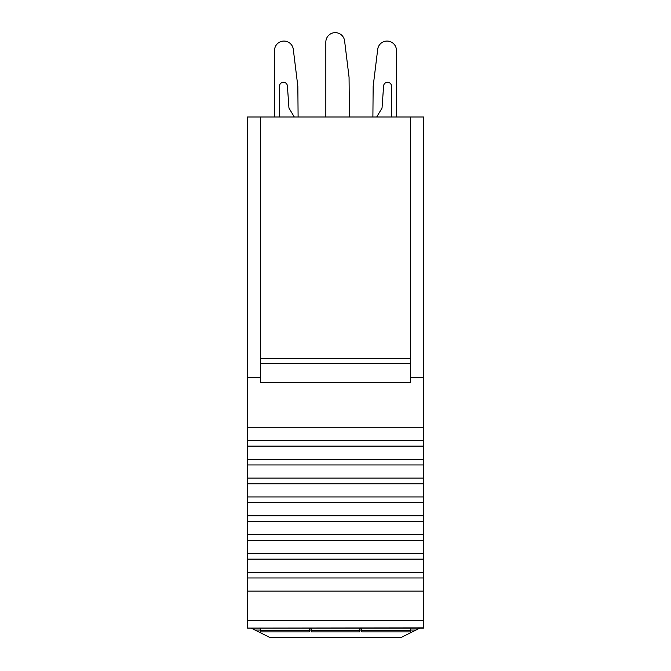 <?xml version="1.0" encoding="UTF-8"?>
<svg xmlns="http://www.w3.org/2000/svg" width="671" height="671" viewBox="0 0 671 671"><rect width="100%" height="100%" fill="white"/><g stroke="black" fill="none" stroke-linecap="round" stroke-linejoin="round"><path stroke-width="1.01" d="M251.088 628.081L269.817 637.45L401.183 637.45L419.912 628.081M410.593 116.98L410.593 382.663L260.407 382.663L260.407 116.98L423.485 116.98L423.485 620.432L247.515 620.432L247.515 591.117L423.485 591.117M423.485 627.863L247.515 628.081L423.485 627.863L423.485 620.432M423.485 628.081L247.515 628.081M260.407 116.98L247.515 116.98L247.515 377.706L260.407 377.706M247.515 627.863L247.515 620.432M423.485 577.966L247.515 577.966L247.515 591.117M247.515 577.966L247.515 572.279L423.485 572.279M423.485 559.128L247.515 559.128L247.515 572.279M247.515 559.128L247.515 553.449L423.485 553.449M423.485 540.298L247.515 540.298L247.515 553.449M247.515 540.298L247.515 534.611L423.485 534.611M423.485 521.459L247.515 521.459L247.515 534.611M247.515 521.459L247.515 515.773L423.485 515.773M423.485 502.621L247.515 502.621L247.515 515.773M247.515 502.621L247.515 496.943L423.485 496.943M423.485 483.783L247.515 483.783L247.515 496.943M247.515 483.783L247.515 478.104L423.485 478.104M423.485 464.953L247.515 464.953L247.515 478.104M247.515 464.953L247.515 459.266L423.485 459.266M423.485 446.114L247.515 446.114L247.515 459.266M247.515 446.114L247.515 440.428L423.485 440.428M423.485 427.276L247.515 427.276L247.515 440.428M247.515 427.276L247.515 377.706M410.593 377.706L423.485 377.706M260.407 358.591L410.593 358.591M376.691 116.98L382.042 108.073L383.594 85.972A3.967 3.967 0 0 1 387.687 82.281A3.967 3.967 0 0 1 391.512 86.24L391.512 116.98M294.309 116.98L288.958 108.073L287.406 85.963A3.967 3.967 0 0 0 283.313 82.281A3.967 3.967 0 0 0 279.488 86.24L279.488 116.98M298.109 116.98L297.84 86.341L293.294 49.335A9.419 9.419 0 0 0 283.372 41.082A9.419 9.419 0 0 0 274.531 50.484L274.531 116.98M297.84 86.341L293.294 49.335M349.415 116.98L349.063 77.274L344.6 40.914A9.419 9.419 0 0 0 334.678 32.661A9.419 9.419 0 0 0 325.838 42.063L325.838 116.98M373.16 86.341L377.706 49.335L373.16 86.341L372.891 116.98M396.469 116.98L396.469 50.484A9.419 9.419 0 0 0 387.628 41.082A9.419 9.419 0 0 0 377.706 49.335M359.79 630.212L359.79 631.889L311.21 631.889L311.21 630.212L359.79 630.212L359.79 628.081M260.65 628.081L260.65 630.212L309.23 630.212L309.23 628.081M311.21 630.212L311.21 628.081M361.77 628.081L361.77 630.212L410.35 630.212L410.35 628.081M410.35 630.212L410.35 631.889L361.77 631.889L361.77 630.212M359.79 628.425L361.77 628.425M311.21 628.425L309.23 628.425M309.23 630.212L309.23 631.889L260.65 631.889L260.65 630.212M255.039 630.061L260.65 630.061M309.23 630.061L311.21 630.061M359.79 630.061L361.77 630.061M410.35 630.061L415.961 630.061M410.593 363.439L260.407 363.439"/></g></svg>
